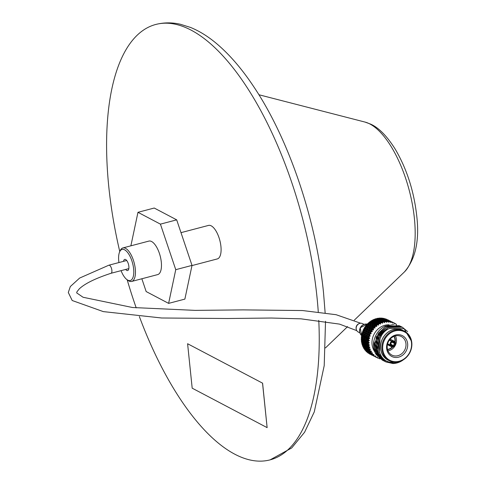 <?xml version="1.0" encoding="UTF-8"?>
<svg xmlns="http://www.w3.org/2000/svg" width="485" height="485" viewBox="0 0 485 485"><rect width="100%" height="100%" fill="white"/><g stroke="black" fill="none" stroke-linecap="round" stroke-linejoin="round"><path stroke-width="0.73" d="M128.834 268.605L111.01 273.291A4.189 1.722 -104.7 0 0 111.029 273.285A4.189 1.722 -104.7 0 0 111.871 270.266A4.189 1.722 -104.7 0 0 108.87 265.198A4.189 1.722 -104.7 0 0 108.84 265.204L79.643 278.057L70.331 286.544L68.3 292.485L72.198 300.512L103.299 311.606L161.638 317.996L227.235 318.506L271.327 318.033L300.955 318.827L339.494 324.107L356.79 330.643M359.046 323.665A4.189 3.68 116.4 0 0 356.057 327.884A4.189 3.68 116.4 0 0 356.263 329.279M121.068 270.648A16.09 6.626 -104.7 0 0 126.949 279.615A16.09 6.626 -104.7 0 0 133.63 268.884A16.09 6.626 -104.7 0 0 127.428 252.261A16.09 6.626 -104.7 0 0 119.65 251.848A16.09 6.626 -104.7 0 0 118.752 261.051A16.09 6.626 -104.7 0 0 118.94 262.549M119.65 251.848L120.231 250.557A17.321 7.129 75.3 0 1 122.875 247.932A17.321 7.129 75.3 0 1 135.285 268.902A17.321 7.129 75.3 0 1 131.684 281.439A17.321 7.129 75.3 0 1 128.088 280.451L126.949 279.615M119.771 251.582A225.082 92.671 75.3 0 1 108.852 187.374A225.082 92.671 75.3 0 1 155.685 24.486A225.082 92.671 75.3 0 1 316.978 296.965A225.082 92.671 75.3 0 1 318.269 311.873M318.772 320.361A225.082 92.671 75.3 0 1 270.145 459.853A225.082 92.671 75.3 0 1 139.371 316.572M136.218 307.884A225.082 92.671 75.3 0 1 127.185 279.784M191.975 265.586L217.316 258.923A17.321 7.129 -104.7 0 0 220.924 246.386A17.321 7.129 -104.7 0 0 208.514 225.416L180.996 232.654M125.682 269.436A5.759 2.37 -104.7 0 0 127.658 270.539A5.759 2.37 -104.7 0 0 128.858 266.374A5.759 2.37 -104.7 0 0 124.73 259.396A5.759 2.37 -104.7 0 0 123.554 261.336M131.684 281.439L157.698 274.595A17.321 7.129 -104.7 0 0 161.299 262.064A17.321 7.129 -104.7 0 0 148.889 241.093L122.875 247.932M262.591 383.174L187.598 343.732L192.187 388.176L267.132 427.637L262.591 383.174L187.598 343.732M141.856 278.76L146.161 291.558L168.616 303.38L184.876 299.106L192.012 265.398L176.692 219.857L154.23 208.035L137.97 212.309L130.877 245.828M168.616 303.38L175.752 269.672L160.426 224.137L137.97 212.309M175.752 269.672L192.012 265.398M160.426 224.137L176.692 219.857M267.132 427.637L262.537 383.192M369.861 354.153A19.37 17.03 -63.6 0 1 369.424 353.917L369.861 354.153M369.473 353.868L370.698 354.474L369.473 353.868L369.406 353.062L368.739 353.504A19.37 17.03 -63.6 0 1 368.703 353.48L369.346 353.092L369.424 353.917M368.036 353.025A19.37 17.03 -63.6 0 1 367.642 352.728L368.036 353.025M367.018 352.219A19.37 17.03 -63.6 0 1 366.981 352.189L367.636 351.934L367.642 352.728M366.387 351.649A19.37 17.03 -63.6 0 1 366.036 351.292L367.212 351.971L366.387 351.649M366.224 351.055L367.448 351.661L366.224 351.055L366.272 350.352L365.49 350.691A19.37 17.03 -63.6 0 1 365.454 350.661L366.096 350.534L366.036 351.292M364.932 350.037A19.37 17.03 -63.6 0 1 364.629 349.63L365.781 350.328L364.932 350.037M364.156 348.957A19.37 17.03 -63.6 0 1 364.132 348.915L364.756 348.915L364.629 349.63M364.096 348.582L364.132 348.915M363.695 348.218A19.37 17.03 -63.6 0 1 363.447 347.769L364.568 348.491L364.308 348.782L363.695 348.218M363.065 347.024A19.37 17.03 -63.6 0 1 363.041 346.981L363.629 347.108L363.447 347.769M363.035 346.581L363.041 346.981M362.701 346.217A19.37 17.03 -63.6 0 1 362.501 345.732L362.731 345.508L363.598 346.472L363.265 346.817L362.701 346.217M362.21 344.914A19.37 17.03 -63.6 0 1 362.204 344.89L362.216 344.938A19.37 17.03 -63.6 0 1 362.21 344.914L362.738 345.138L362.501 345.732M374.79 351.807A16.605 14.592 -63.6 0 1 372.783 347.854A16.605 14.592 -63.6 0 1 382.101 326.308A16.605 14.592 -63.6 0 1 389.037 324.817M378.803 358.057L378.021 358.179A19.37 17.03 -63.6 0 1 377.233 357.821L377.421 357.13L376.117 357.209A19.37 17.03 -63.6 0 1 375.384 356.742L375.675 356.032L374.365 355.978A19.37 17.03 -63.6 0 1 373.705 355.408L373.88 354.48L372.789 354.499A19.37 17.03 -63.6 0 1 372.213 353.832L372.516 352.886L371.425 352.795A19.37 17.03 -63.6 0 1 370.934 352.049L371.516 351.364L370.285 350.897A19.37 17.03 -63.6 0 1 369.891 350.085L370.449 349.145L369.388 348.836A19.37 17.03 -63.6 0 1 369.237 348.406A19.37 17.03 -63.6 0 1 369.097 347.963L369.855 347.363L368.254 345.993L369.406 345.187L367.945 343.683L369.218 342.937L367.909 341.325L369.297 340.646L368.145 338.948L369.637 338.36L368.655 336.59L370.243 336.105L369.431 334.292L371.237 333.619L370.461 332.086L372.359 331.564L371.722 330.012L373.492 329.909L372.619 321.07L372.062 320.724L372.05 321.409L370.825 321.513L370.819 321.058A19.37 17.03 -63.6 0 1 371.28 320.767L372.062 320.724M380.046 358.87A19.37 17.03 -63.6 0 1 379.215 358.627L379.1 358.166M387.491 349.4A8.457 7.433 116.4 0 0 389.801 348.697A8.457 7.433 116.4 0 0 392.262 346.914M387.545 349.618A8.457 7.433 116.4 0 0 390.164 348.879A8.457 7.433 116.4 0 0 392.808 346.914M401.835 360.258A15.987 14.053 116.4 0 0 410.813 339.512A15.987 14.053 116.4 0 0 392.438 331.898A15.987 14.053 116.4 0 0 383.465 352.643A15.987 14.053 116.4 0 0 401.835 360.258M391.995 331.225A16.605 14.592 -63.6 0 1 404.26 331.073A16.605 14.592 -63.6 0 1 411.826 345.769A16.605 14.592 -63.6 0 1 401.756 360.67A16.605 14.592 -63.6 0 1 389.491 360.816A16.605 14.592 -63.6 0 1 381.925 346.126A16.605 14.592 -63.6 0 1 391.995 331.225M400.574 356.439A11.682 10.27 -63.6 0 1 387.145 350.873A11.682 10.27 -63.6 0 1 393.705 335.717A11.682 10.27 -63.6 0 1 407.127 341.276A11.682 10.27 -63.6 0 1 400.574 356.439M393.535 336.572A10.415 9.154 116.4 0 0 387.248 345.623A10.415 9.154 116.4 0 0 391.498 354.887A10.415 9.154 116.4 0 0 399.658 355.044A10.415 9.154 116.4 0 0 405.993 345.399A10.415 9.154 116.4 0 0 400.743 336.257A10.415 9.154 116.4 0 0 393.535 336.572M387.97 350.831A9.761 8.578 116.4 0 0 390.552 350.037A9.761 8.578 116.4 0 0 395.384 335.899M404.26 331.073L402.944 330.424A16.605 14.592 116.4 0 0 390.68 330.57A16.605 14.592 116.4 0 0 380.61 345.472A16.605 14.592 116.4 0 0 388.176 360.167L389.491 360.816M383.587 360.804L375.505 351.389L376.19 336.96L386.018 326.32L399.155 325.659L400.61 326.356M384.138 361.07L377.16 354.765L374.705 343.598L378.427 333.159L386.151 326.381L400.677 326.387M384.678 361.349L376.603 351.934L377.281 337.499L387.109 326.86L400.252 326.205L401.228 326.654M385.229 361.61L377.621 354.147L375.79 344.265L378.991 334.517L387.242 326.926L401.768 326.932M394.723 363.326L385.708 361.858L377.694 352.474L378.379 338.045L388.206 327.405L401.344 326.745L402.32 327.193M403.538 359.67A19.218 16.89 -63.6 0 1 400.107 361.792A19.218 16.89 -63.6 0 1 392.917 363.526L385.842 361.925L379.015 355.262L376.851 345.302L380.288 334.747L388.339 327.472L402.386 327.229L407.636 331.613M382.489 360.258L376.148 354.499A19.218 16.89 116.4 0 1 373.868 341.058C375.426 334.141 379.203 329.157 385.199 326.108L393.662 324.544M383.041 360.525L375.123 352.401L373.868 341.058M403.817 330.855A16.642 14.629 116.4 0 0 390.674 330.54A16.642 14.629 116.4 0 0 380.537 346.017A16.642 14.629 116.4 0 0 389.049 360.597M401.301 360.882L392.917 363.526M411.674 341.592L404.09 328.678L389.334 328.503C374.087 335.05 375.614 361.561 391.674 362.356L396.627 362.113M371.425 352.795L370.934 352.049M370.431 352.637L370.643 352.389L371.655 353.25L370.431 352.637L370.504 351.964L370.316 352.783L371.364 353.607L370.316 352.783M369.903 353.304L371.128 353.917L369.903 353.304L369.928 352.571L369.825 353.401L370.843 354.286L369.825 353.401M369.57 353.741L370.734 354.438L369.57 353.741L369.54 352.959L369.528 353.795M368.739 353.504L369.406 353.062L369.443 353.898M371.358 354.038L370.661 354.523M370.801 354.347L371.498 353.929L370.843 354.286M369.716 353.553L369.709 352.795L369.655 353.632M370.94 354.165L371.668 353.765L371.007 354.074M371.128 353.917L371.886 353.547L371.213 353.808M370.14 353.001L370.188 352.298L370.043 353.122M371.364 353.607L372.147 353.268L371.468 353.48M371.655 353.25L372.201 353.001M370.776 352.231L370.873 351.589L370.643 352.389M372.789 354.499L372.213 353.832M371.862 354.274L373.086 354.887L371.862 354.274L371.886 353.547L371.783 354.377L372.807 355.262L371.783 354.377M371.528 354.711L372.759 355.323L371.528 354.711L371.498 353.929L371.486 354.765L372.662 355.45L371.486 354.765M371.213 354.05L371.358 354.905L372.656 355.463M371.431 354.838L371.364 354.032L371.407 354.868M373.389 355.814L374.62 356.42L373.389 355.814L373.329 355.008L372.692 355.408M371.674 354.529L371.668 353.765L371.613 354.602M372.898 355.135L373.626 354.741L372.965 355.05M373.086 354.887L373.583 354.62M372.098 353.971L372.147 353.268L372.001 354.092M374.365 355.978L373.705 355.408M373.492 355.687L374.65 356.384L373.492 355.687L373.456 354.905L373.45 355.741M373.177 355.026L373.317 355.875L373.177 355.026L373.317 355.875L374.656 356.408M373.232 355.044L373.317 355.875L373.232 355.044M373.632 355.499L373.626 354.741L373.329 355.008L373.365 355.844M373.844 354.656L373.571 355.578M373.88 354.48L373.808 354.844M376.117 357.209L375.384 356.742M375.293 356.845L376.518 357.457L375.293 356.845L375.19 356.02L375.614 357.021L375.275 356.851L376.493 357.445M376.518 357.457L377.154 356.996L377.184 357.318M375.135 355.996L375.269 356.839M375.348 356.784L375.287 355.978L375.323 356.814M377.227 357.809L377.094 356.966M378.076 358.172L379.027 357.851M388.218 320.021L388.934 320.385L387.703 319.773L387.006 320.203L387.703 319.761L386.951 320.167M388.891 321.143L389.661 320.737L390.88 321.343L389.667 320.749L388.946 321.167L389.661 320.737M390.176 320.997L389.813 320.809M388.928 320.373L388.588 320.203L388.934 320.433M386.193 319.082L385.733 318.906A19.37 17.03 -63.6 0 1 386.193 319.082M386.963 319.488L387.012 320.282L387.703 319.815M387.006 320.179L386.933 319.391A19.37 17.03 -63.6 0 1 386.975 319.409L386.975 319.409M390.849 322.113L391.619 321.707L390.904 322.137L391.625 321.719L392.85 322.331L391.625 321.719M396.506 325.174L396.269 324.259M392.141 321.967L391.771 321.785M390.886 321.343L389.637 320.906L390.892 321.379L390.928 322.21L391.625 321.761M387.697 319.851L388.921 320.458L387.697 319.851L387.012 320.294L386.951 319.536L385.666 319.154L386.951 319.536M384.15 318.439L383.659 318.336A19.37 17.03 -63.6 0 1 384.15 318.439M384.908 318.881L385.029 319.7L384.945 318.736M384.823 319.172L383.538 318.784L384.878 318.984L384.987 319.997L385.666 319.154M385.702 319.027L385.054 319.469L384.926 318.645A19.37 17.03 -63.6 0 1 384.969 318.657M386.927 319.633L387.012 320.446L387.679 319.936M388.921 320.458L388.97 321.258L389.661 320.785M388.934 320.403L388.97 321.27M392.808 323.083L393.559 322.683M392.844 322.319L392.504 322.149L392.892 323.204L393.584 322.695L394.79 323.295L394.766 324.059L395.487 323.683A19.37 17.03 -63.6 0 1 396.221 324.156L396.554 324.871M394.099 322.943L393.577 322.683L392.862 323.107L393.584 322.695A19.37 17.03 -63.6 0 1 394.372 323.077L394.766 324.059M387.661 319.997L388.885 320.609L387.661 319.997L387.012 320.446L386.909 319.706L385.587 319.421L386.909 319.706M382.016 318.093L382.768 318.566L381.513 318.057A19.37 17.03 -63.6 0 1 382.016 318.093M382.768 318.566L382.968 319.397L382.829 318.33M382.659 319.009L381.355 318.718L381.428 318.403L382.726 318.724L382.895 319.839L383.538 318.784M383.599 318.566L383.023 319.027L382.823 318.19A19.37 17.03 -63.6 0 1 382.865 318.196L383.023 319.027L383.629 318.445M385.636 319.245L385.029 319.7L384.878 318.984M384.726 319.542L383.429 319.203L384.787 319.306L384.926 320.373L385.587 319.421M386.866 319.851L387.012 320.446M386.781 320.149L385.496 319.761L386.836 319.954L386.945 320.973L387.624 320.124M388.885 320.609L388.964 321.197M388.825 320.827L387.594 320.215L388.867 320.682L388.946 321.646L388.909 320.506M389.619 320.973L390.874 321.482L389.619 320.973L388.97 321.416L389.637 320.906M389.655 320.821L388.97 321.258M392.886 323.125L392.85 322.349L391.613 321.797L390.928 322.228M394.911 323.986L395.487 323.683M392.844 322.404L391.613 321.797M379.834 318.045L380.652 318.221L380.579 318.554L379.325 318.075A19.37 17.03 -63.6 0 1 379.834 318.045M380.579 318.554L380.858 319.385L380.652 318.221M380.458 319.148L379.155 318.942L379.234 318.536L380.537 318.766L380.774 319.973L381.355 318.718M381.428 318.403L380.931 318.869L380.652 318.027A19.37 17.03 -63.6 0 1 380.701 318.027L380.931 318.869L381.471 318.227M383.502 318.936L382.968 319.397L382.726 318.724M382.538 319.53L381.234 319.282L381.313 318.918L382.61 319.197L382.817 320.355L383.429 319.203M385.557 319.536L384.987 319.997L384.787 319.306M384.617 319.985L383.314 319.688L383.386 319.372L384.684 319.7L384.854 320.815L385.496 319.761M387.594 320.215L386.988 320.67L386.836 319.954M386.684 320.512L385.393 320.173L386.751 320.276L386.884 321.343L387.551 320.391M388.97 321.416L388.867 320.682M388.74 321.118L387.454 320.73L388.794 320.931L388.903 321.943L389.582 321.1M390.843 321.579L390.928 322.386L391.595 321.882M390.783 321.797L389.503 321.367L390.825 321.652L390.904 322.616L391.577 321.943L392.868 322.907M391.553 322.022A19.37 17.03 -63.6 0 1 392.389 322.27M377.633 318.293L378.452 318.415L378.379 318.839L377.124 318.39A19.37 17.03 -63.6 0 1 377.633 318.293M378.379 318.839L378.736 319.657L378.452 318.415M378.27 319.579L376.972 319.469L377.039 318.966L378.336 319.106L378.664 320.385L379.155 318.942M379.234 318.536L378.815 318.997L378.458 318.166A19.37 17.03 -63.6 0 1 378.5 318.16L378.815 318.997L379.276 318.305M381.313 318.918L380.858 319.385L380.537 318.766M380.337 319.809L379.04 319.657L379.112 319.203L380.416 319.385L380.695 320.627L381.234 319.282M383.386 319.372L382.895 319.839L382.61 319.197M382.416 320.118L381.113 319.918L381.192 319.512L382.495 319.742L382.738 320.943L383.314 319.688M385.46 319.906L384.926 320.373L384.684 319.7M384.496 320.5L383.199 320.252L383.271 319.894L384.575 320.167L384.775 321.331L385.393 320.173M387.515 320.512L386.945 320.973L386.751 320.276M386.575 320.955L385.278 320.664L385.351 320.349L386.642 320.67L386.812 321.785L387.454 320.73M389.558 321.191L388.946 321.646L388.794 320.931M388.643 321.488L387.351 321.149L388.709 321.246L388.843 322.319L389.503 321.367M390.904 322.658L390.825 321.652M391.577 321.943L390.928 322.386M388.837 322.373L389.473 321.482L390.849 322.337M389.437 321.622A19.37 17.03 -63.6 0 1 390.304 321.749M375.451 318.839L376.263 318.9L376.202 319.415L374.917 319.348L374.953 319.003A19.37 17.03 -63.6 0 1 375.451 318.839M376.202 319.415L376.639 320.215L376.263 318.9M376.111 320.3L374.838 320.276L374.887 319.688L376.166 319.736L376.584 321.082L376.972 319.469M377.039 318.966L376.7 319.415L376.263 318.603A19.37 17.03 -63.6 0 1 376.305 318.59M379.112 319.203L378.736 319.657L378.336 319.106M378.161 320.385L376.875 320.324L376.936 319.779L378.227 319.87L378.597 321.185L379.04 319.657M381.192 319.512L380.774 319.973L380.416 319.385M380.228 320.549L378.93 320.439L378.997 319.942L380.295 320.076L380.622 321.361L381.113 319.918M383.271 319.894L382.817 320.355L382.495 319.742M382.301 320.785L380.998 320.627L381.071 320.173L382.374 320.361L382.653 321.603L383.199 320.252M385.351 320.349L384.854 320.815L384.575 320.167M384.375 321.088L383.077 320.888L383.15 320.482L384.453 320.712L384.696 321.919L385.278 320.664M387.418 320.876L386.884 321.343L386.642 320.67M386.46 321.476L385.157 321.228L385.229 320.864L386.533 321.143L386.733 322.301L387.351 321.149M389.473 321.482L388.903 321.943L388.709 321.246M386.721 322.386L387.309 321.319L388.752 322.052M387.26 321.519A19.37 17.03 -63.6 0 1 388.145 321.525M373.323 319.663L374.123 319.67L374.08 320.276L372.82 320.3L372.838 319.9A19.37 17.03 -63.6 0 1 373.323 319.663M374.08 320.276L374.59 321.046L374.626 320.112L374.123 319.67M374.032 321.294L372.789 321.361L372.807 320.688L374.062 320.652L374.578 322.046L374.838 320.276M374.887 319.688L374.626 320.112L374.656 319.548L374.111 319.324A19.37 17.03 -63.6 0 1 374.153 319.306L374.626 320.112L374.917 319.348M376.936 319.779L376.639 320.215L376.166 319.736M376.039 321.252L374.778 321.27L374.814 320.64L376.081 320.646L376.548 322.016L376.875 320.324M378.997 319.942L378.664 320.385L378.227 319.87M378.07 321.27L376.796 321.252L376.845 320.664L378.124 320.712L378.542 322.058L378.93 320.439M381.071 320.173L380.695 320.627L380.295 320.076M380.125 321.361L378.833 321.294L378.894 320.749L380.185 320.846L380.555 322.161L380.998 320.627M383.15 320.482L382.738 320.943L382.374 320.361M382.186 321.525L380.889 321.416L380.955 320.912L382.253 321.052L382.58 322.331L383.077 320.888M385.229 320.864L384.775 321.331L384.453 320.712M384.259 321.755L382.956 321.603L383.029 321.149L384.332 321.331L384.617 322.58L385.157 321.228M387.309 321.319L386.812 321.785L386.533 321.143M384.605 322.677L385.108 321.458L386.612 322.064M385.06 321.719A19.37 17.03 -63.6 0 1 385.951 321.603M372.05 321.409L372.632 322.137L372.789 321.361M372.807 320.688L372.619 321.07L372.625 320.427L372.031 320.324A19.37 17.03 -63.6 0 1 372.074 320.3L372.619 321.07L372.82 320.3M374.814 320.64L374.59 321.046L374.062 320.652M374.008 322.379L372.783 322.483L372.783 321.773L374.02 321.694L374.59 323.107L374.778 321.27M376.845 320.664L376.584 321.082L376.081 320.646M375.99 322.27L374.747 322.331L374.766 321.658L376.02 321.622L376.542 323.016L376.796 321.252M378.894 320.749L378.597 321.185L378.124 320.712M378.003 322.222L376.742 322.246L376.772 321.616L378.045 321.622L378.512 322.992L378.833 321.294M380.955 320.912L380.622 321.361L380.185 320.846M380.028 322.246L378.755 322.222L378.803 321.634L380.088 321.682L380.501 323.028L380.889 321.416M383.029 321.149L382.653 321.603L382.253 321.052M382.083 322.337L380.792 322.27L380.852 321.725L382.144 321.816L382.513 323.131L382.956 321.603M385.108 321.458L384.696 321.919L384.332 321.331M382.507 323.252L382.92 321.888L384.459 322.361M382.871 322.204A19.37 17.03 -63.6 0 1 383.756 321.973M370.831 321.949L372.05 321.834L372.062 322.561L370.855 322.701L370.831 321.949L370.716 322.289L370.11 322.028L370.14 322.798L368.958 322.974L368.927 322.476A19.37 17.03 -63.6 0 1 369.352 322.125L370.11 322.028M370.14 322.798L370.795 323.471L370.685 321.567L370.061 321.591A19.37 17.03 -63.6 0 1 370.097 321.561M370.219 324.065L369.067 324.277L368.994 323.453L370.164 323.265L370.219 324.065L370.904 324.714L370.855 322.701M372.062 322.561L372.674 323.265L372.783 322.483M372.783 321.773L372.632 322.137L372.05 321.834M374.766 321.658L374.578 322.046L374.02 321.694M374.02 323.531L372.813 323.671L372.789 322.919L374.008 322.804L374.638 324.235L374.747 322.331M376.772 321.616L376.548 322.016L376.02 321.622M375.972 323.356L374.741 323.459L374.741 322.743L375.978 322.671L376.554 324.083L376.742 322.246M378.803 321.634L378.542 322.058L378.045 321.622M377.948 323.24L376.706 323.307L376.724 322.634L377.979 322.598L378.5 323.992L378.755 322.222M380.852 321.725L380.555 322.161L380.088 321.682M379.961 323.198L378.7 323.216L378.73 322.586L380.004 322.592L380.47 323.962L380.792 322.27M382.92 321.888L382.58 322.331L382.144 321.816M380.464 324.101L380.761 322.61L382.332 322.949M380.731 322.986A19.37 17.03 -63.6 0 1 381.592 322.634M370.873 323.162L372.068 323.004L372.098 323.768L370.922 323.944L370.873 323.162L370.164 323.265M367.575 323.719L368.303 323.58L368.382 324.41L367.254 324.659L367.187 324.119A19.37 17.03 -63.6 0 1 367.575 323.719M368.382 324.41L369.097 325.035L368.946 323.737L368.303 323.58M368.551 325.787L367.454 326.059L367.321 325.174L368.442 324.92L368.551 325.787L369.291 326.375L369.067 324.277M368.994 323.453L368.867 322.943L368.224 323.095A19.37 17.03 -63.6 0 1 368.26 323.065M370.34 325.387L369.212 325.629L369.115 324.774L370.261 324.55L370.34 325.387L371.055 326.005L370.922 323.944M372.098 323.768L372.753 324.447L372.813 323.671M372.789 322.919L372.674 323.265L372.068 323.004M374.741 322.743L374.59 323.107L374.008 322.804M374.062 324.744L372.88 324.92L372.832 324.132L374.032 323.974L374.711 325.417L374.741 323.459M376.724 322.634L376.542 323.016L375.978 322.671M375.978 324.501L374.772 324.647L374.753 323.895L375.966 323.78L376.596 325.205L376.706 323.307M378.73 322.586L378.512 322.992L377.979 322.598M377.93 324.326L376.7 324.429L376.7 323.719L377.936 323.64L378.512 325.053L378.7 323.216M380.761 322.61L380.501 323.028L380.004 322.592M378.518 325.211L378.682 323.604L380.264 323.81M378.67 324.041A19.37 17.03 -63.6 0 1 379.494 323.58M370.952 324.429L372.122 324.235L372.183 325.035L371.025 325.247L370.952 324.429L370.261 324.55M366.805 326.235L367.575 326.787L367.321 325.174L366.666 325.338L366.805 326.235L365.738 326.538L365.635 325.962A19.37 17.03 -63.6 0 1 365.975 325.52L366.666 325.338M367.454 326.059L367.206 324.544L366.551 324.823A19.37 17.03 -63.6 0 1 366.587 324.786L367.333 325.399L367.254 324.659M369.115 324.774L368.442 324.92M368.764 327.205L367.697 327.508L367.539 326.599L368.624 326.314L368.764 327.205L369.534 327.763L369.212 325.629M370.51 326.757L369.412 327.036L369.279 326.15L370.401 325.89L370.51 326.757L371.255 327.345L371.025 325.247M372.183 325.035L372.862 325.684L372.88 324.92M372.832 324.132L372.122 324.235M374.753 323.895L374.638 324.235L374.032 323.974M374.141 326.011L372.983 326.223L372.91 325.399L374.087 325.211L374.141 326.011L374.82 326.66L374.772 324.647M376.7 323.719L376.554 324.083L375.966 323.78M376.02 325.714L374.838 325.89L374.79 325.102L375.99 324.95L376.669 326.393L376.7 324.429M378.682 323.604L378.5 323.992L377.936 323.64M376.687 326.563L376.712 324.865L378.282 324.938M376.724 325.35A19.37 17.03 -63.6 0 1 377.494 324.792M371.074 325.75L372.219 325.526L372.304 326.356L371.177 326.605L371.074 325.75L370.401 325.89M369.412 327.036L369.279 326.15L368.624 326.314M365.842 327.09L366.896 326.775L367.072 327.702L366.042 328.03L365.842 327.09M364.581 327.496L365.223 327.284L365.429 328.236L364.435 328.587L364.29 327.981A19.37 17.03 -63.6 0 1 364.581 327.496M365.429 328.236L366.254 328.715L366.042 328.03M365.114 326.726L365.078 326.738A19.37 17.03 -63.6 0 1 365.108 326.696L365.908 327.248L365.223 327.284M367.072 327.702L367.866 328.218L367.697 327.508M367.575 326.787L366.896 326.775M370.722 328.181L369.661 328.484L369.497 327.569L370.582 327.284L370.722 328.181L371.498 328.733L371.177 326.605M372.304 326.356L373.02 326.975L372.983 326.223M372.91 325.399L372.219 325.526M374.79 325.102L374.087 325.211M374.262 327.333L373.135 327.575L373.032 326.72L374.178 326.496L374.262 327.333L374.978 327.951L374.838 325.89M376.712 324.865L376.596 325.205L375.99 324.95M375.002 328.139L374.869 326.375L376.427 326.308M374.917 326.902A19.37 17.03 -63.6 0 1 375.626 326.247M371.371 328.005L371.243 327.12L372.359 326.866L372.468 327.733L371.371 328.005L371.243 327.12L370.582 327.284M367.806 328.066L368.855 327.751L369.03 328.672L368 329.006L367.806 328.066M366.163 328.6L367.187 328.26L367.394 329.206L366.393 329.558L366.163 328.6M364.581 329.169L365.569 328.806L365.811 329.776L364.847 330.152L364.581 329.169M363.404 329.63L364.005 329.388L364.283 330.382L363.362 330.77L363.168 330.139A19.37 17.03 -63.6 0 1 363.404 329.63M364.283 330.382L365.144 330.782L364.847 330.152M363.847 328.806L363.817 328.818A19.37 17.03 -63.6 0 1 363.841 328.769L364.69 329.248L364.005 329.388M365.811 329.776L366.654 330.224L366.393 329.558M366.254 328.715L365.569 328.806M367.394 329.206L368.212 329.691L368 329.006M367.866 328.218L367.187 328.26M369.03 328.672L369.831 329.194L369.661 328.484M369.534 327.763L368.855 327.751M372.468 327.733L373.214 328.321L373.135 327.575M373.032 326.72L372.359 326.866M374.869 326.375L374.178 326.496M372.686 329.151L371.619 329.454L371.455 328.545L372.541 328.26L372.686 329.151L373.456 329.709L373.201 328.096L374.723 327.908M373.923 327.927A19.37 17.03 -63.6 0 0 373.28 328.666L373.201 328.096L372.541 328.26M369.764 329.036L370.819 328.721L370.989 329.648L369.958 329.976L369.764 329.036M368.121 329.57L369.146 329.23L369.352 330.182L368.351 330.534L368.121 329.57M366.539 330.139L367.527 329.782L367.769 330.752L366.805 331.122L366.539 330.139M365.017 330.746L365.963 330.364L366.242 331.352L365.32 331.746L365.017 330.746M363.556 331.37L364.465 330.976L364.781 331.983L363.895 332.389L363.556 331.37M362.471 331.873L363.022 331.613L363.38 332.637L362.537 333.056L362.295 332.407A19.37 17.03 -63.6 0 1 362.471 331.873M363.38 332.637L364.277 332.959L363.895 332.389M362.822 331.006L362.792 331.025A19.37 17.03 -63.6 0 1 362.81 330.976L363.701 331.376L363.022 331.613M364.781 331.983L365.66 332.346L365.32 331.746M365.144 330.782L364.465 330.976M366.242 331.352L367.103 331.758L366.805 331.122M366.654 330.224L365.963 330.364M367.769 330.752L368.612 331.194L368.351 330.534M368.212 329.691L367.527 329.782M369.352 330.182L370.17 330.661L369.958 329.976M369.831 329.194L369.146 329.23M370.989 329.648L371.789 330.164L371.619 329.454M371.498 328.733L370.819 328.721M371.843 330.612A19.37 17.03 -63.6 0 1 372.401 329.806M370.085 330.546L371.104 330.206L371.31 331.152L370.31 331.504L370.085 330.546M368.503 331.116L369.485 330.752L369.728 331.722L368.764 332.098L368.503 331.116M366.975 331.716L367.927 331.334L368.206 332.328L367.278 332.716L366.975 331.716M365.514 332.346L366.424 331.946L366.739 332.952L365.854 333.359L365.514 332.346M364.114 333.001L364.981 332.589L365.338 333.607L364.496 334.026L364.114 333.001M362.78 333.674L363.611 333.25L364.005 334.28L363.204 334.711L362.78 333.674M361.798 334.195L362.295 333.929L362.738 334.965L361.98 335.402L361.683 334.747A19.37 17.03 -63.6 0 1 361.798 334.195L362.022 333.322A19.37 17.03 -63.6 0 1 362.034 333.274L362.022 333.322M362.738 334.965L363.653 335.208L363.204 334.711M362.046 333.31L362.956 333.589L362.295 333.929L362.956 333.589L362.537 333.056M364.005 334.28L364.914 334.565L364.496 334.026M364.277 332.959L363.611 333.25M365.338 333.607L366.236 333.935L365.854 333.359M365.66 332.346L364.981 332.589M366.739 332.952L367.618 333.322L367.278 332.716M367.103 331.758L366.424 331.946M368.206 332.328L369.067 332.728L368.764 332.098M368.612 331.194L367.927 331.334M369.728 331.722L370.57 332.164L370.31 331.504M370.17 330.661L369.485 330.752M371.31 331.152L372.05 331.37M371.789 330.164L371.104 330.206M373.492 329.909L373.189 329.703M370.631 332.722A19.37 17.03 -63.6 0 1 371.092 331.849M368.933 332.686L369.885 332.31L370.164 333.298L369.237 333.692L368.933 332.686M367.472 333.316L368.382 332.922L368.697 333.929L367.818 334.335L367.472 333.316M366.072 333.971L366.945 333.559L367.303 334.583L366.46 335.002L366.072 333.971M364.738 334.644L365.569 334.22L365.969 335.256L365.163 335.681L364.738 334.644M364.914 334.565L363.471 335.335L364.259 334.899L364.696 335.941L363.938 336.378L363.629 335.244M362.271 336.026L363.016 335.59L363.495 336.638L362.78 337.075L362.459 335.862L361.834 336.293L362.362 337.342L361.689 337.778L361.337 337.117A19.37 17.03 -63.6 0 1 361.392 336.566L361.834 336.293M362.362 337.342L363.295 337.493L362.78 337.075M363.495 336.638L364.423 336.839L363.938 336.378M361.537 335.662L361.513 335.681A19.37 17.03 -63.6 0 1 361.519 335.632L362.459 335.862L363.653 335.208L363.016 335.59M364.696 335.941L365.611 336.184L365.163 335.681M365.969 335.256L366.872 335.535L366.46 335.002M366.236 333.935L365.569 334.22M367.303 334.583L368.194 334.905L367.818 334.335M367.618 333.322L366.945 333.559M368.697 333.929L369.576 334.292L369.237 333.692M369.067 332.728L368.382 332.922M370.164 333.298L370.91 333.456M370.57 332.164L369.885 332.31M369.649 334.947A19.37 17.03 -63.6 0 1 370.019 334.032M368.03 334.947L368.903 334.535L369.261 335.553L368.418 335.972L368.03 334.947M366.696 335.62L367.527 335.196L367.927 336.226L367.121 336.657L366.696 335.62M366.872 335.535L365.429 336.305L366.217 335.875L366.66 336.911L365.896 337.348L365.617 336.202M364.229 337.002L364.975 336.566L365.454 337.608L364.738 338.051L364.423 336.839L363.798 337.263L364.32 338.312L363.647 338.754L363.095 337.705L363.798 337.263M362.028 338.409L362.689 337.966L363.259 339.015L362.628 339.451L362.228 338.154L361.646 338.669L362.259 339.712L361.671 340.149L361.264 339.488A19.37 17.03 -63.6 0 1 361.258 338.942L361.646 338.669M362.259 339.712L363.198 339.785L362.628 339.451M363.259 339.015L364.193 339.13L363.647 338.754M363.095 337.705L362.689 337.966M364.32 338.312L365.253 338.469L364.738 338.051M365.454 337.608L366.381 337.809L365.896 337.348M361.295 338.039L361.276 338.057A19.37 17.03 -63.6 0 1 361.276 338.009L362.228 338.154L364.975 336.566M366.66 336.911L367.575 337.154L367.121 336.657M367.927 336.226L368.83 336.511L368.418 335.972M368.194 334.905L367.527 335.196M369.261 335.553L370.007 335.656M369.576 334.292L368.903 334.535M368.927 337.263A19.37 17.03 -63.6 0 1 369.188 336.317M368.83 336.511L367.387 337.275L368.176 336.845L368.618 337.887L367.854 338.324L367.521 337.202M366.187 337.972L366.933 337.536L367.412 338.585L366.696 339.021L366.381 337.809L365.757 338.239L366.284 339.288L365.605 339.724L365.053 338.675L365.757 338.239M363.986 339.379L364.647 338.936L365.217 339.991L364.587 340.428L364.193 339.13L363.611 339.639L364.217 340.688L363.635 341.119L362.992 340.076L363.611 339.639M362.065 340.767L362.641 340.337L363.295 341.373L362.75 341.804L362.265 340.434L361.737 341.022L362.434 342.052L361.931 342.465L361.477 341.822A19.37 17.03 -63.6 0 1 361.404 341.288L361.737 341.022M362.434 342.052L363.362 342.04L362.75 341.804M363.295 341.373L364.229 341.404L363.635 341.119M362.992 340.076L362.641 340.337M364.217 340.688L365.156 340.755L364.587 340.428M365.217 339.991L366.151 340.1L365.605 339.724M365.053 338.675L364.647 338.936M366.284 339.288L367.212 339.439L366.696 339.021M367.412 338.585L368.339 338.785L367.854 338.324M361.671 340.149L362.265 340.434L361.713 340.834L361.313 340.415A19.37 17.03 -63.6 0 1 361.313 340.367L362.265 340.434L366.933 337.536M368.618 337.887L369.285 338.275M368.473 339.627A19.37 17.03 -63.6 0 1 368.624 338.663M367.012 339.652L367.715 339.209L368.242 340.258L367.563 340.7L367.212 339.439L366.605 339.912L367.175 340.961L366.545 341.398L365.951 340.355L366.605 339.912M364.95 341.052L365.569 340.615L366.181 341.658L365.593 342.095L365.156 340.755L364.599 341.307L365.253 342.349L364.708 342.774L364.023 341.737L364.599 341.307M363.168 342.416L363.695 341.992L364.393 343.022L363.895 343.441L363.168 342.416L363.362 342.04L362.865 342.665L363.604 343.683L363.15 344.083L362.38 343.071L362.865 342.665M361.816 343.562L362.101 343.313L362.883 344.32L362.465 344.702L361.955 344.077A19.37 17.03 -63.6 0 1 361.816 343.562L362.095 343.034L361.628 342.719A19.37 17.03 -63.6 0 1 361.622 342.677L361.628 342.719M362.883 344.32L363.798 344.223L363.15 344.083M363.604 343.683L364.526 343.629L363.895 343.441M364.393 343.022L365.32 343.01L364.708 342.774M364.023 341.737L363.695 341.992M365.253 342.349L366.187 342.38L365.593 342.095M366.181 341.658L367.115 341.731L366.545 341.398M365.951 340.355L365.569 340.615M367.175 340.961L368.109 341.076L367.563 340.7M368.242 340.258L368.933 340.597M368.145 338.948L367.715 339.209M368.291 342.004A19.37 17.03 -63.6 0 1 368.333 341.04M366.909 342.022L367.527 341.586L368.139 342.634L367.551 343.065L367.115 341.731L366.557 342.283L367.212 343.319L366.666 343.744L365.987 342.713L366.557 342.283M365.126 343.386L365.66 342.968L366.357 343.998L365.854 344.411L365.126 343.386L365.32 343.01L364.823 343.635L365.569 344.653L365.108 345.053L364.338 344.047L364.823 343.635M363.617 344.683L364.059 344.283L364.841 345.29L364.429 345.672L363.617 344.683L363.798 344.223L363.368 344.914L364.193 345.896L363.811 346.266L362.962 345.29L363.368 344.914M363.598 346.472L364.484 346.302L363.811 346.266M364.193 345.896L365.09 345.763L364.429 345.672M364.841 345.29L365.757 345.193L365.108 345.053M365.569 344.653L366.484 344.599L365.854 344.411M366.357 343.998L367.284 343.986L366.666 343.744M365.987 342.713L365.66 342.968M367.212 343.319L368.145 343.35L367.551 343.065M368.139 342.634L368.855 342.919M367.909 341.325L367.527 341.586M368.382 344.356A19.37 17.03 -63.6 0 1 368.309 343.41M367.084 344.362L367.618 343.938L368.315 344.968L367.812 345.387L367.084 344.362L367.284 343.986L366.787 344.611L367.527 345.629L367.066 346.029L366.296 345.017L366.787 344.611M365.575 345.653L366.023 345.259L366.805 346.266L366.387 346.648L365.575 345.653L365.757 345.193L365.326 345.884L366.151 346.872L365.769 347.236L364.92 346.26L365.326 345.884M364.332 346.836L364.696 346.478L365.557 347.448L365.223 347.787L364.332 346.836L364.484 346.302L364.126 347.042L365.035 347.987L364.738 348.309L363.805 347.381L364.126 347.042M364.568 348.491L365.423 348.248L364.738 348.309M365.035 347.987L365.902 347.781L365.223 347.787M365.557 347.448L366.442 347.278L365.769 347.236M366.151 346.872L367.048 346.739L366.387 346.648M366.805 346.266L367.715 346.169L367.066 346.029M367.527 345.629L368.442 345.575L367.812 345.387M368.315 344.968L369.049 345.199M367.945 343.683L367.618 343.938M368.752 346.648A19.37 17.03 -63.6 0 1 368.57 345.726M367.533 346.623L367.982 346.229L368.764 347.236L368.345 347.618L367.533 346.623L367.715 346.169L367.284 346.86L368.109 347.842L367.733 348.206L366.884 347.236L367.284 346.86M366.29 347.812L366.654 347.454L367.521 348.418L367.181 348.763L366.29 347.812L366.442 347.278L366.084 348.018L366.993 348.964L366.696 349.279L365.763 348.351L366.084 348.018M365.302 348.854L365.587 348.545L366.527 349.461L366.272 349.752L365.302 348.854L365.423 348.248L365.144 349.03L366.126 349.921L365.902 350.182L364.896 349.309L365.144 349.03M365.781 350.328L366.587 350.018L365.902 350.182M364.896 349.309L364.999 348.666L364.762 349.467M366.126 349.921L366.957 349.643L366.272 349.752M366.527 349.461L367.381 349.218L366.696 349.279M366.993 348.964L367.86 348.751L367.181 348.763M367.521 348.418L368.406 348.248L367.733 348.206M368.109 347.842L369.006 347.709L368.345 347.618M368.764 347.236L369.509 347.412M369.388 348.836L368.842 348.206L369.097 347.963M368.248 348.782L368.612 348.424L369.479 349.394L369.14 349.733L368.248 348.782L368.406 348.248L368.048 348.988L368.952 349.934L368.655 350.255L367.727 349.327L368.048 348.988M367.26 349.824L367.545 349.515L368.491 350.437L368.23 350.728L367.26 349.824L367.381 349.218L367.103 350L368.085 350.891L367.86 351.158L366.86 350.285L367.103 350M366.514 350.691L366.721 350.443L367.739 351.304L366.514 350.691L366.587 350.018L366.399 350.837M367.297 351.861L367.969 351.601L367.212 351.971M366.86 350.285L366.957 349.643L366.272 350.352L366.126 351.176M367.551 351.534L368.23 351.322L367.448 351.661M367.86 351.158L368.545 350.995L367.739 351.304M367.727 349.327L367.86 348.751L366.957 349.643L366.721 350.443M368.23 350.728L368.915 350.613L368.085 350.891M368.655 350.255L369.34 350.194L368.491 350.437M368.842 348.206L369.006 347.709L367.86 348.751L367.545 349.515M369.14 349.733L369.819 349.727L368.952 349.934M370.103 349.206L369.479 349.394M369.643 347.23L368.612 348.424M370.225 349.509L369.891 350.085M370.449 351.407L370.188 351.698L369.218 350.8L369.503 350.491L370.449 351.407L371.031 351.188M369.503 350.491L369.819 349.727L369.34 350.194L369.218 350.8M370.043 351.867L369.819 352.128L368.818 351.255L369.061 350.976L370.043 351.867L370.873 351.589L370.188 351.698M369.061 350.976L369.34 350.194L368.915 350.613L368.818 351.255M369.697 352.274L368.473 351.667L368.685 351.413L369.697 352.274L370.504 351.964L369.819 352.128M368.685 351.413L368.915 350.613L368.545 350.995L368.473 351.667M369.406 352.637L368.357 351.807L369.406 352.637L370.188 352.298L369.509 352.51M368.357 351.807L368.545 350.995L368.23 351.322L368.182 352.025M369.17 352.941L368.085 352.146L369.17 352.941L369.928 352.571L369.255 352.831M368.085 352.146L368.23 351.322L367.969 351.601L367.945 352.334M368.982 353.189L367.751 352.577L368.982 353.189L369.709 352.795L369.049 353.104M367.866 352.431L367.751 351.819L367.751 352.577M367.084 352.128L367.636 351.934M367.697 352.656L367.751 351.819L367.024 352.213M370.285 350.897L369.685 350.297M395.184 342.119A8.457 7.433 116.4 0 0 394.159 336.299M394.863 341.683A8.457 7.433 116.4 0 0 393.953 336.384M380.21 354.165L379.361 352.14L379.985 338.754L381.143 336.426M392.401 342.022L394.081 342.937L394.881 342.834A2.461 2.164 -63.6 0 0 392.159 341.707L391.947 342.028M394.081 342.937A1.843 1.619 116.4 0 0 392.098 342.113M392.159 341.707L391.977 341.161A3.074 2.704 116.4 0 1 394.172 341.173A3.074 2.704 116.4 0 1 395.402 342.58L394.881 342.834M391.977 341.161L389.588 339.821M390.874 344.065L393.608 346.066A2.461 2.164 -63.6 0 0 394.935 342.998L394.147 343.137L391.91 342.174M393.177 345.381A1.843 1.619 116.4 0 0 394.147 343.137M393.559 346.484L393.784 346.611A3.074 2.704 116.4 0 0 395.457 342.743L394.935 342.998M393.784 346.611L393.608 346.066M393.45 346.144A2.461 2.164 -63.6 0 1 390.728 345.017L390.201 345.271A3.074 2.704 116.4 0 0 391.437 346.678A3.074 2.704 116.4 0 0 393.626 346.69L392.983 345.472L390.874 344.538M390.849 344.58L390.728 345.017M391.001 344.653A1.843 1.619 116.4 0 0 392.983 345.472M387.527 344.083L390.201 345.271M369.776 347.06L369.424 347.09M362.24 344.429L362.204 344.89M361.822 341.646L361.622 342.677M361.713 340.834L361.404 341.288M361.604 339.403L361.313 340.367M361.276 338.057L361.592 338.572L361.258 338.942M361.652 337.117L361.276 338.009M361.513 335.681L361.737 336.281L361.392 336.566M361.968 334.826L361.519 335.632M362.544 332.571L362.034 333.274M362.792 331.025L362.81 331.764M363.368 330.376L362.81 330.976M363.817 328.818L363.726 329.606M364.429 328.284L363.841 328.769M365.078 326.738L364.872 327.557M365.714 326.332L365.108 326.696M366.551 324.823L366.236 325.659M367.2 324.107L360.252 327.787L361.574 335.535A6.535 5.747 116.4 0 1 360.434 327.878A6.535 5.747 116.4 0 1 367.187 324.119L367.206 324.544M368.224 323.095L367.788 323.938M368.927 322.476L368.867 322.943M370.061 321.591L369.515 322.416M370.819 321.058L370.685 321.567M372.031 320.324L371.377 321.125M372.838 319.9L372.625 320.427M374.111 319.324L373.353 320.076M374.953 319.003L374.656 319.548M376.263 318.603L375.923 318.869M377.124 318.39L376.748 318.942M378.458 318.166L378.148 318.366M379.325 318.075L378.87 318.615M381.513 318.057L380.98 318.578M383.659 318.336L383.053 318.827M385.733 318.906L385.054 319.36M391.904 342.21L391.819 341.24A3.074 2.704 116.4 0 0 390.146 345.108L390.934 344.453A1.843 1.619 116.4 0 1 391.904 342.21M390.674 344.853A2.461 2.164 -63.6 0 1 392.001 341.786M389.34 340.161L391.819 341.24M390.146 345.108L387.63 343.707M371.364 351.104L368.885 353.316M366.096 350.534L365.593 350.564M364.168 348.945L364.999 348.666L364.308 348.782M363.071 347.017L363.944 346.805L363.265 346.817M362.228 344.926L363.132 344.793L362.465 344.702M361.646 342.707L362.568 342.652L361.931 342.465M361.592 338.572L362.228 338.154L361.689 337.778M361.737 336.281L362.459 335.862L361.98 335.402M363.701 331.376L363.362 330.77M364.69 329.248L364.435 328.587M365.908 327.248L365.738 326.538M368.26 323.089L368.946 323.737L368.958 322.974M370.097 321.585L370.716 322.289L370.825 321.513M376.305 318.603L376.7 319.415L377.081 318.681M384.969 318.663L385.054 319.469L385.714 318.96M369.364 344.865L364.756 348.915M369.212 342.61L363.629 347.108M369.327 340.318L362.738 345.138M369.709 338.033L362.095 343.034M362.956 333.589L362.143 334.001M372.516 352.886L371.364 354.032M362.677 323.701A4.723 4.153 116.4 0 0 362.537 323.622A4.723 4.153 116.4 0 0 362.386 323.556A4.723 4.153 116.4 0 0 356.675 326.09A4.723 4.153 116.4 0 0 358.336 332.079A4.723 4.153 116.4 0 0 358.482 332.152M414.378 218.22A79.498 32.731 75.3 0 1 404.417 271.933C415.566 259.166 419.664 240.366 416.7 215.54C413.869 190.811 406.691 168.641 395.154 149.034C386.878 135.945 378.676 127.634 370.54 124.087L365.017 122.075A79.498 32.731 75.3 0 1 414.378 218.22M365.399 324.083A6.311 5.547 116.4 0 0 360.264 327.769A6.311 5.547 116.4 0 0 360.434 334.086M111.029 273.285C95.581 278.329 85.008 283.513 79.31 288.836L76.963 291.764L76.678 292.892L83.087 297.269L132.484 307.508L195.122 310.376L243.13 309.885L302.501 310.533L336.129 314.716L360.701 323.24M270.145 459.853L291.715 447.946L304.592 432.232L314.28 411.874L324.21 365.629L325.52 321.282M325.132 312.764L323.525 292.704C316.299 220.245 288.975 139.213 253.867 86.888C242.348 69.513 230.296 55.399 217.71 44.559C208.799 36.884 199.705 31.167 190.423 27.402L180.323 24.25C171.933 22.346 163.718 22.425 155.685 24.486M404.417 271.933L354.274 320.191M347.624 326.587L325.465 347.915M365.017 122.075L258.911 94.745M108.87 265.198L126.706 260.506M389.328 320.912L388.837 321.155M391.274 321.888L390.801 322.125M393.196 322.883L392.759 323.101M395.16 323.853L394.711 324.077M394.172 341.173L390.128 339.161M391.437 346.678L387.394 344.671M377.075 356.918L377.184 357.524M374.747 356.342L375.287 355.978M375.111 355.935L375.226 356.554M373.153 354.965L373.256 355.535M371.304 354.602L371.201 354.014M369.406 353.062L369.103 353.262M362.537 323.622L364.005 324.35M358.336 332.079L359.803 332.807"/></g></svg>
